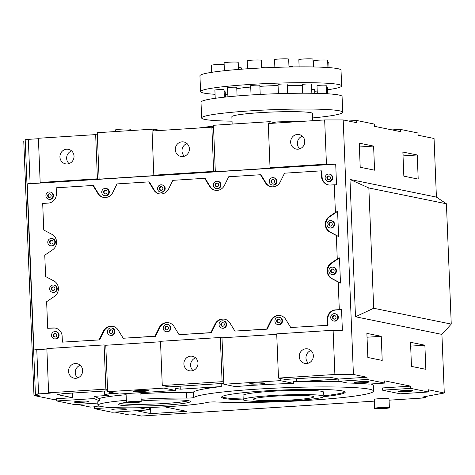 <?xml version="1.0" encoding="UTF-8"?>
<svg xmlns="http://www.w3.org/2000/svg" width="475" height="475" viewBox="0 0 475 475"><rect width="100%" height="100%" fill="white"/><g stroke="black" fill="none" stroke-linecap="round" stroke-linejoin="round"><path stroke-width="0.71" d="M134.918 402.254L137.507 401.88L130.114 402.177L134.918 402.254M131.593 401.577A7.398 0.564 177.7 0 0 126.421 402.325A7.398 0.564 177.7 0 0 136.022 402.485A7.398 0.564 177.7 0 0 141.2 401.731A7.398 0.564 177.7 0 0 131.593 401.577M141.2 401.731L140.843 392.801A7.398 0.564 177.7 0 0 140.612 392.671M186.538 392.504A4.483 0.344 177.7 0 0 190.422 392.392A4.483 0.344 177.7 0 0 193.533 391.976L193.758 397.557A4.483 0.344 -2.3 0 1 190.647 397.973A4.483 0.344 -2.3 0 1 186.758 398.086L186.538 392.504A56.697 4.34 177.7 0 0 140.873 393.68M180.144 386.175L180.263 389.191L221.291 386.567A90.202 6.905 177.7 0 0 193.533 391.976M180.263 389.191L175.435 388.206L175.524 390.438L164.041 388.093L107.641 391.703L119.13 394.048L175.524 390.438M115.603 393.33L109.553 393.716L104.72 394.618L108.543 395.402L94.014 396.334L99.275 398.543A56.697 4.34 177.7 0 1 126.112 394.725M193.758 397.557A90.202 6.905 -2.3 0 1 256.387 389.185A90.202 6.905 -2.3 0 1 373.534 391.079A90.202 6.905 -2.3 0 1 310.418 400.211A90.202 6.905 -2.3 0 1 215.223 401.939A4.483 0.344 -2.3 0 0 210.49 402.028A4.483 0.344 -2.3 0 0 207.64 402.349A56.697 4.34 -2.3 0 1 171.552 406.41A56.697 4.34 -2.3 0 1 97.915 405.223A56.697 4.34 -2.3 0 1 126.338 400.306M221.291 386.567L221.166 383.551M94.014 396.334L94.109 398.567L56.721 400.959L56.632 398.727L72.651 397.7L57.552 394.618L62.385 393.716L107.605 390.818M72.467 393.068L72.651 397.7M97.915 405.223L97.785 401.874A56.697 4.34 177.7 0 1 99.364 400.775L99.275 398.543M141.099 399.267A56.697 4.34 -2.3 0 1 186.758 398.086M107.641 391.703L105.777 345.266L160.514 341.762M109.487 392.083L109.553 393.716M104.571 391.014L104.72 394.618M99.364 400.775L94.109 398.567M389.078 400.182L425.802 397.83L422.299 397.118L444.279 393.009L441.922 334.4L451.25 324.087L446.417 203.793L436.406 197.095L434.055 138.486L418.107 135.232L418.018 133L400.294 129.384L400.383 131.617L374.472 126.326L374.383 124.094L356.666 120.478L356.755 122.71L343.193 119.943L353.418 374.472L334.887 374.472L278.487 378.082L280.167 378.421L280.256 380.653L223.856 384.263L223.767 382.031L222.092 381.692L162.272 385.522L168.987 386.887L223.82 383.378M163.952 385.86L164.041 388.093M141.17 400.936A35.857 2.743 -2.3 0 1 143.83 400.752A35.857 2.743 -2.3 0 1 190.398 401.506A35.857 2.743 -2.3 0 1 165.312 405.139A35.857 2.743 -2.3 0 1 118.744 404.385A35.857 2.743 -2.3 0 1 126.439 402.367M243.366 399.908A61.851 4.732 -2.3 0 1 221.599 397.183A61.851 4.732 -2.3 0 1 264.878 390.919A61.851 4.732 -2.3 0 1 345.206 392.213A61.851 4.732 -2.3 0 1 323.724 396.678M373.534 391.079L373.308 385.498A90.202 6.905 177.7 0 0 370.749 383.984M339.874 381.478A90.202 6.905 177.7 0 0 293.532 381.841M148.74 407.497L154.31 407.301M164.522 406.826L186.663 411.344L150.777 413.642L136.313 410.691M114.95 412.057L129.414 415.008L134.752 414.663L141.467 416.035L374.312 401.132M444.279 393.009L428.325 389.755L428.414 391.988L410.697 388.372L382.5 390.177L400.217 393.793L428.414 391.988M382.5 390.177L382.405 387.944L410.608 386.139L384.697 380.855L384.786 383.088L367.062 379.472L338.865 381.277L347.261 382.987A99.222 7.594 -2.3 0 1 368.927 384.103L384.786 383.088M280.167 378.421L285.202 379.448L320.447 377.192L329.715 377.192L338.776 379.044L296.477 381.752L293.508 381.146L293.598 383.378L280.256 380.653M389.381 407.764L389.019 398.828A7.398 0.564 177.7 0 0 379.418 398.673A7.398 0.564 177.7 0 0 374.241 399.422L374.603 408.358A7.398 0.564 177.7 0 0 384.204 408.512A7.398 0.564 177.7 0 0 389.381 407.764A7.398 0.564 177.7 0 0 379.774 407.603A7.398 0.564 177.7 0 0 374.603 408.358M223.856 384.263L235.345 386.608A99.222 7.594 -2.3 0 1 293.598 383.378M25.234 140.909L23.75 141.004L33.974 395.532L39.312 395.188L35.619 394.44A4.483 0.344 -2.3 0 1 35.417 394.345A4.483 0.344 -2.3 0 1 38.552 393.888L50.303 393.14L48.622 392.795L105.877 389.132L107.552 389.47M33.974 395.532L52.968 399.41L56.65 399.172M83.82 402.194A7.398 0.564 177.7 0 0 88.991 401.44A7.398 0.564 177.7 0 0 79.39 401.286A7.398 0.564 177.7 0 0 74.213 402.034A7.398 0.564 177.7 0 0 83.82 402.194M56.721 400.959L74.444 404.575L97.832 403.073M143.094 391.382A7.398 0.564 177.7 0 0 148.265 390.628A7.398 0.564 177.7 0 0 138.664 390.474A7.398 0.564 177.7 0 0 133.487 391.222A7.398 0.564 177.7 0 0 143.094 391.382M77.651 377.94A7.398 7.042 101.5 0 1 75.4 370.886A7.398 7.042 101.5 0 1 80.233 365.275M193.01 370.553A7.398 7.042 101.5 0 1 190.76 363.5A7.398 7.042 101.5 0 1 195.593 357.895M188.652 400.74A35.857 2.743 -2.3 0 1 165.247 403.465A35.857 2.743 -2.3 0 1 120.418 403.477M243.206 399.012A61.851 4.732 -2.3 0 1 221.855 396.72M344.909 391.78A61.851 4.732 -2.3 0 1 323.819 395.77M353.418 374.472L366.973 377.239L338.776 379.044L338.865 381.277M99.204 406.077L94.222 406.392L94.311 408.625L112.035 412.247L149.417 409.848L139.08 407.74M149.328 407.615L149.417 409.848M150.528 407.538L150.777 413.642M410.608 386.139L410.697 388.372M296.358 378.735L296.477 381.752M403.839 176.166L402.871 152.053L417.234 154.981L418.202 179.093L403.839 176.166M367.846 357.485L382.209 360.418L381.241 336.306L366.878 333.373L367.846 357.485M411.475 366.391L425.843 369.318L424.876 345.206L410.507 342.279L411.475 366.391M366.973 377.239L367.062 379.472M441.922 334.4L355.49 316.766L349.98 179.455L368.849 187.969L373.683 308.257L355.49 316.766M436.406 197.095L349.98 179.455M360.204 167.259L359.237 143.147L373.605 146.08L374.573 170.192L360.204 167.259M425.748 396.471L425.802 397.83M111.862 407.503L94.311 408.625M223.767 382.031L221.991 337.826L276.729 334.323M259.308 383.942A7.398 0.564 177.7 0 0 264.48 383.188A7.398 0.564 177.7 0 0 254.879 383.034A7.398 0.564 177.7 0 0 249.702 383.782A7.398 0.564 177.7 0 0 259.308 383.942M75.293 363.553A7.398 7.042 101.5 0 1 77.069 363.678A7.398 7.042 101.5 0 1 82.62 371.402A7.398 7.042 101.5 0 1 75.881 378.29A7.398 7.042 101.5 0 1 74.112 378.171A7.398 7.042 101.5 0 1 68.554 370.441A7.398 7.042 101.5 0 1 75.293 363.553M105.877 389.132L104.102 344.921L46.847 348.591L48.622 392.795M343.193 119.943L324.662 119.943L326.438 164.148L335.706 164.154L27.223 183.896L33.897 350.01A4.483 0.344 177.7 0 1 36.777 349.683L46.865 349.036M105.777 345.266L104.102 344.921M27.223 183.896A4.483 0.344 -2.3 0 1 30.103 183.57L41.853 182.816L40.173 182.477L97.428 178.814L95.653 134.603L38.398 138.267L40.173 182.477M35.417 394.345L25.193 139.816A4.483 0.344 -2.3 0 1 28.328 139.365L38.416 138.718M77.36 404.385L90.559 407.081L94.24 406.843M324.662 119.943L268.268 123.553L270.043 167.758L271.718 168.102L215.323 171.713L213.643 171.374L211.868 127.163L152.053 130.993L153.829 175.198L155.503 175.542L99.109 179.152L97.333 134.947L95.653 134.603M221.991 337.826L220.317 337.482L160.497 341.311L162.272 385.522M328.558 184.929A8.966 8.532 -78.5 0 1 322.074 176.753L321.842 170.947L321.302 170.84L321.539 176.641A8.966 8.532 -78.5 0 0 328.29 184.882A8.966 8.532 -78.5 0 0 330.44 185.024L334.287 184.781L335.397 212.396L329.228 216.612A8.966 8.532 -78.5 0 0 329.852 232.079L336.324 235.487L337.262 258.923L331.099 263.144A8.966 8.532 -78.5 0 0 331.722 278.611L338.194 282.019L339.298 309.635L341.549 309.635L342.374 330.262L333.112 330.262L276.711 333.872L278.487 378.082M222.092 381.692L220.317 337.482M190.653 356.173A7.398 7.042 101.5 0 1 192.428 356.292A7.398 7.042 101.5 0 1 197.98 364.022A7.398 7.042 101.5 0 1 191.241 370.904A7.398 7.042 101.5 0 1 189.472 370.785A7.398 7.042 101.5 0 1 183.914 363.054A7.398 7.042 101.5 0 1 190.653 356.173M243.23 399.665L243.058 395.426A40.339 3.087 -2.3 0 1 271.284 391.341A40.339 3.087 -2.3 0 1 323.671 392.184L323.843 396.429A40.339 3.087 -2.3 0 1 295.622 400.514A40.339 3.087 -2.3 0 1 243.23 399.665A40.339 3.087 -2.3 0 1 271.457 395.58A40.339 3.087 -2.3 0 1 323.843 396.429M364.04 382.63A7.398 0.564 177.7 0 0 369.218 381.882A7.398 0.564 177.7 0 0 359.611 381.728A7.398 0.564 177.7 0 0 354.439 382.476A7.398 0.564 177.7 0 0 364.04 382.63M407.675 391.537A7.398 0.564 177.7 0 0 412.846 390.788A7.398 0.564 177.7 0 0 403.239 390.634A7.398 0.564 177.7 0 0 398.068 391.382A7.398 0.564 177.7 0 0 407.675 391.537M121.41 409.86A7.398 0.564 177.7 0 0 126.582 409.112A7.398 0.564 177.7 0 0 116.981 408.957A7.398 0.564 177.7 0 0 111.803 409.705A7.398 0.564 177.7 0 0 121.41 409.86M380.885 407.829L378.296 408.209L385.688 407.912L380.885 407.829M451.25 324.087L373.683 308.257M446.417 203.793L368.849 187.969M308.37 363.167A7.398 7.042 101.5 0 1 306.12 356.113A7.398 7.042 101.5 0 1 310.953 350.508M403.026 155.895L417.234 154.981M402.942 153.959A7.398 0.564 -2.3 0 1 403.34 154.12A7.398 0.564 -2.3 0 1 402.96 154.322M356.666 120.478L348.401 121.006M400.294 129.384L392.035 129.912M367.032 337.214L381.241 336.306M334.287 184.781L336.532 184.781L335.706 164.154M336.324 235.487L338.61 236.52L337.6 211.363L335.397 212.396M338.194 282.019L340.48 283.047L339.471 257.895L337.262 258.923M333.112 330.262L334.887 374.472M410.661 346.115L424.876 345.206M359.391 146.989L373.605 146.08M359.314 145.053A7.398 0.564 -2.3 0 1 359.712 145.219A7.398 0.564 -2.3 0 1 359.332 145.415M270.043 167.758L326.438 164.148M153.829 175.198L213.643 171.374M99.109 179.152L97.428 178.814M62.391 342.131L99.685 339.892L62.391 342.131L62.154 336.33A8.966 8.532 -78.5 0 0 55.403 328.094A8.966 8.532 -78.5 0 0 53.253 327.946L47.696 328.302L46.627 301.714L54.465 296.358A8.966 8.532 -78.5 0 0 53.841 280.891L45.618 276.563L44.763 255.188L52.594 249.832A8.966 8.532 -78.5 0 0 51.971 234.359L43.748 230.031L42.685 203.448L48.236 203.092A8.966 8.532 -78.5 0 0 56.424 193.616L56.193 187.809L92.946 185.458L97.921 193.551A8.966 8.532 -78.5 0 0 103.348 197.392A8.966 8.532 -78.5 0 0 105.498 197.541A8.966 8.532 -78.5 0 0 112.723 192.601L117.016 183.914L148.794 181.883L153.763 189.976A8.966 8.532 -78.5 0 0 159.19 193.818A8.966 8.532 -78.5 0 0 161.34 193.966A8.966 8.532 -78.5 0 0 168.566 189.026L172.858 180.34L204.636 178.309L209.606 186.402A8.966 8.532 -78.5 0 0 215.033 190.243A8.966 8.532 -78.5 0 0 217.182 190.392A8.966 8.532 -78.5 0 0 224.408 185.452L228.701 176.765L260.478 174.735L265.448 182.828A8.966 8.532 -78.5 0 0 270.875 186.669A8.966 8.532 -78.5 0 0 273.03 186.817A8.966 8.532 -78.5 0 0 280.25 181.877L284.549 173.191L321.302 170.84M55.67 328.154A8.966 8.532 -78.5 0 0 53.788 328.053L47.696 328.302M92.946 185.458L93.486 185.565L98.456 193.658A8.966 8.532 -78.5 0 0 103.615 197.446M148.794 181.883L149.328 181.99L154.298 190.083A8.966 8.532 -78.5 0 0 159.463 193.871M204.636 178.309L205.17 178.416L210.14 186.509A8.966 8.532 -78.5 0 0 215.306 190.297M260.478 174.735L261.012 174.842L265.982 182.934A8.966 8.532 -78.5 0 0 271.148 186.717M341.549 309.635L335.991 309.991A8.966 8.532 -78.5 0 0 327.803 319.467L328.041 325.274L290.742 327.512L285.772 319.42A8.966 8.532 -78.5 0 0 280.345 315.578A8.966 8.532 -78.5 0 0 270.97 320.37L266.677 329.056L234.899 331.087L229.93 323A8.966 8.532 -78.5 0 0 224.503 319.152A8.966 8.532 -78.5 0 0 215.127 323.944L210.835 332.631L179.057 334.667L174.088 326.574A8.966 8.532 -78.5 0 0 168.661 322.727A8.966 8.532 -78.5 0 0 159.285 327.518L154.987 336.205L123.215 338.242L118.245 330.149A8.966 8.532 -78.5 0 0 112.818 326.301A8.966 8.532 -78.5 0 0 103.443 331.093L99.144 339.779M290.742 327.512L328.041 325.274M280.612 315.637A8.966 8.532 -78.5 0 0 271.51 320.483L267.211 329.163L266.677 329.056M234.899 331.087L267.211 329.163M224.77 319.212A8.966 8.532 -78.5 0 0 215.668 324.057L211.369 332.738L210.835 332.631M179.057 334.667L211.369 332.738M168.928 322.786A8.966 8.532 -78.5 0 0 159.826 327.631L155.527 336.318L154.987 336.205M123.215 338.242L155.527 336.318M113.086 326.361A8.966 8.532 -78.5 0 0 103.983 331.206L99.685 339.892M110.147 335.267L110.681 335.374A3.699 3.521 -78.5 0 0 114.938 331.995A3.699 3.521 -78.5 0 0 112.159 328.13L111.625 328.017A3.699 3.521 101.5 0 1 111.031 335.326A3.699 3.521 101.5 0 1 107.368 331.402A3.699 3.521 101.5 0 1 111.625 328.017M54.304 338.841L54.839 338.948A3.699 3.521 -78.5 0 0 59.096 335.57A3.699 3.521 -78.5 0 0 56.317 331.704L55.783 331.592A3.699 3.521 101.5 0 1 55.189 338.901A3.699 3.521 101.5 0 1 51.526 334.976A3.699 3.521 101.5 0 1 55.783 331.592M52.434 292.309L52.974 292.422A3.699 3.521 -78.5 0 0 57.226 289.038A3.699 3.521 -78.5 0 0 54.453 285.172L53.913 285.065A3.699 3.521 101.5 0 1 53.325 292.374A3.699 3.521 101.5 0 1 49.661 288.45A3.699 3.521 101.5 0 1 53.913 285.065M50.564 245.783L51.104 245.89A3.699 3.521 -78.5 0 0 55.355 242.511A3.699 3.521 -78.5 0 0 52.583 238.646L52.042 238.533A3.699 3.521 101.5 0 1 51.454 245.842A3.699 3.521 101.5 0 1 47.791 241.917A3.699 3.521 101.5 0 1 52.042 238.533M48.699 199.251L49.234 199.363A3.699 3.521 -78.5 0 0 53.491 195.979A3.699 3.521 -78.5 0 0 50.712 192.114L50.178 192.007A3.699 3.521 101.5 0 1 49.584 199.316A3.699 3.521 101.5 0 1 45.921 195.391A3.699 3.521 101.5 0 1 50.178 192.007M104.542 195.676L105.076 195.789A3.699 3.521 -78.5 0 0 109.333 192.405A3.699 3.521 -78.5 0 0 106.554 188.539L106.02 188.433A3.699 3.521 101.5 0 1 105.426 195.736A3.699 3.521 101.5 0 1 101.763 191.811A3.699 3.521 101.5 0 1 106.02 188.433M160.384 192.102L160.918 192.215A3.699 3.521 -78.5 0 0 165.175 188.83A3.699 3.521 -78.5 0 0 162.397 184.965L161.862 184.858A3.699 3.521 101.5 0 1 161.268 192.161A3.699 3.521 101.5 0 1 157.605 188.237A3.699 3.521 101.5 0 1 161.862 184.858M165.989 331.692L166.523 331.799A3.699 3.521 -78.5 0 0 170.78 328.415A3.699 3.521 -78.5 0 0 168.007 324.556L167.467 324.443A3.699 3.521 101.5 0 1 166.873 331.752A3.699 3.521 101.5 0 1 163.21 327.827A3.699 3.521 101.5 0 1 167.467 324.443M221.831 328.118L222.371 328.225A3.699 3.521 -78.5 0 0 226.623 324.841A3.699 3.521 -78.5 0 0 223.85 320.981L223.309 320.868A3.699 3.521 101.5 0 1 222.722 328.178A3.699 3.521 101.5 0 1 219.058 324.253A3.699 3.521 101.5 0 1 223.309 320.868M216.226 188.527L216.76 188.64A3.699 3.521 -78.5 0 0 221.018 185.256A3.699 3.521 -78.5 0 0 218.239 181.391L217.704 181.284A3.699 3.521 101.5 0 1 217.111 188.587A3.699 3.521 101.5 0 1 213.447 184.662A3.699 3.521 101.5 0 1 217.704 181.284M272.068 184.953L272.603 185.06A3.699 3.521 -78.5 0 0 276.86 181.682A3.699 3.521 -78.5 0 0 274.081 177.816L273.547 177.709A3.699 3.521 101.5 0 1 272.953 185.013A3.699 3.521 101.5 0 1 269.289 181.088A3.699 3.521 101.5 0 1 273.547 177.709M277.673 324.538L278.213 324.651A3.699 3.521 -78.5 0 0 282.465 321.266A3.699 3.521 -78.5 0 0 279.692 317.407L279.152 317.294A3.699 3.521 101.5 0 1 278.564 324.603A3.699 3.521 101.5 0 1 274.9 320.678A3.699 3.521 101.5 0 1 279.152 317.294M333.515 320.963L334.056 321.076A3.699 3.521 -78.5 0 0 338.307 317.692A3.699 3.521 -78.5 0 0 335.534 313.827L334.994 313.72A3.699 3.521 101.5 0 1 334.406 321.029A3.699 3.521 101.5 0 1 330.742 317.104A3.699 3.521 101.5 0 1 334.994 313.72M327.91 181.379L328.445 181.486A3.699 3.521 -78.5 0 0 332.702 178.107A3.699 3.521 -78.5 0 0 329.929 174.242L329.389 174.129A3.699 3.521 101.5 0 1 328.795 181.438A3.699 3.521 101.5 0 1 325.132 177.513A3.699 3.521 101.5 0 1 329.389 174.129M66.684 149.215A7.398 7.042 101.5 0 1 68.459 149.34A7.398 7.042 101.5 0 1 74.011 157.065A7.398 7.042 101.5 0 1 67.278 163.952A7.398 7.042 101.5 0 1 65.502 163.833A7.398 7.042 101.5 0 1 59.951 156.103A7.398 7.042 101.5 0 1 66.684 149.215M69.041 163.602A7.398 7.042 101.5 0 1 66.791 156.548A7.398 7.042 101.5 0 1 71.63 150.937M97.333 134.947L97.244 132.715L153.639 129.105L153.71 130.886M306.013 348.787A7.398 7.042 101.5 0 1 307.788 348.905A7.398 7.042 101.5 0 1 313.34 356.636A7.398 7.042 101.5 0 1 306.601 363.523A7.398 7.042 101.5 0 1 304.831 363.399A7.398 7.042 101.5 0 1 299.274 355.674A7.398 7.042 101.5 0 1 306.013 348.787M215.323 171.713L213.453 125.275L269.853 121.665L269.925 123.447M198.882 127.995A90.202 6.905 -2.3 0 1 213.489 126.166M276.527 123.025L269.853 121.665M272.11 122.123A90.202 6.905 -2.3 0 1 303.751 121.279M297.403 134.449A7.398 7.042 101.5 0 1 299.179 134.567A7.398 7.042 101.5 0 1 304.73 142.298A7.398 7.042 101.5 0 1 297.997 149.186A7.398 7.042 101.5 0 1 296.222 149.061A7.398 7.042 101.5 0 1 290.67 141.33A7.398 7.042 101.5 0 1 297.403 134.449M302.349 136.171A7.398 7.042 -78.5 0 0 297.51 141.776A7.398 7.042 -78.5 0 0 299.761 148.829M339.298 309.635L335.457 309.878A8.966 8.532 -78.5 0 0 327.269 319.354L327.501 325.161M339.471 257.895L331.639 263.251A8.966 8.532 -78.5 0 0 332.257 278.718L340.48 283.047M331.651 274.437L332.185 274.544A3.699 3.521 -78.5 0 0 336.442 271.166A3.699 3.521 -78.5 0 0 333.664 267.3L333.129 267.188A3.699 3.521 101.5 0 1 332.536 274.497A3.699 3.521 101.5 0 1 328.872 270.572A3.699 3.521 101.5 0 1 333.129 267.188M337.6 211.363L329.769 216.725A8.966 8.532 -78.5 0 0 330.386 232.192L338.61 236.52M329.781 227.905L330.315 228.018A3.699 3.521 -78.5 0 0 334.572 224.633A3.699 3.521 -78.5 0 0 331.793 220.768L331.259 220.661A3.699 3.521 101.5 0 1 330.665 227.97A3.699 3.521 101.5 0 1 327.002 224.046A3.699 3.521 101.5 0 1 331.259 220.661M182.044 141.835A7.398 7.042 101.5 0 1 183.819 141.954A7.398 7.042 101.5 0 1 189.371 149.684A7.398 7.042 101.5 0 1 182.638 156.566A7.398 7.042 101.5 0 1 180.862 156.447A7.398 7.042 101.5 0 1 175.311 148.717A7.398 7.042 101.5 0 1 182.044 141.835M213.548 127.508L211.868 127.163M160.312 130.465L153.639 129.105M130.31 130.595L130.257 129.348A7.398 0.564 177.7 0 0 120.656 129.188A7.398 0.564 177.7 0 0 115.478 129.942L115.544 131.539M184.401 156.216A7.398 7.042 101.5 0 1 182.151 149.162A7.398 7.042 101.5 0 1 186.99 143.557M161.049 186.639A1.847 1.758 101.5 0 1 162.877 188.599A1.847 1.758 101.5 0 1 160.752 190.291A1.847 1.758 101.5 0 1 161.049 186.639M105.207 190.214A1.847 1.758 101.5 0 1 107.035 192.173A1.847 1.758 101.5 0 1 104.91 193.865A1.847 1.758 101.5 0 1 105.207 190.214M110.812 329.798A1.847 1.758 101.5 0 1 112.64 331.764A1.847 1.758 101.5 0 1 110.515 333.456A1.847 1.758 101.5 0 1 110.812 329.798M53.099 286.847A1.847 1.758 101.5 0 1 54.934 288.806A1.847 1.758 101.5 0 1 52.802 290.498A1.847 1.758 101.5 0 1 53.099 286.847M278.338 319.075A1.847 1.758 101.5 0 1 280.173 321.041A1.847 1.758 101.5 0 1 278.041 322.727A1.847 1.758 101.5 0 1 278.338 319.075M272.733 179.491A1.847 1.758 101.5 0 1 274.562 181.45A1.847 1.758 101.5 0 1 272.436 183.142A1.847 1.758 101.5 0 1 272.733 179.491M222.496 322.65A1.847 1.758 101.5 0 1 224.331 324.615A1.847 1.758 101.5 0 1 222.199 326.301A1.847 1.758 101.5 0 1 222.496 322.65M51.229 240.314A1.847 1.758 101.5 0 1 53.063 242.28A1.847 1.758 101.5 0 1 50.938 243.972A1.847 1.758 101.5 0 1 51.229 240.314M334.18 315.501A1.847 1.758 101.5 0 1 336.015 317.46A1.847 1.758 101.5 0 1 333.889 319.152A1.847 1.758 101.5 0 1 334.18 315.501M54.969 333.373A1.847 1.758 101.5 0 1 56.798 335.338A1.847 1.758 101.5 0 1 54.672 337.03A1.847 1.758 101.5 0 1 54.969 333.373M328.575 175.91A1.847 1.758 101.5 0 1 330.41 177.876A1.847 1.758 101.5 0 1 328.278 179.568A1.847 1.758 101.5 0 1 328.575 175.91M166.654 326.224A1.847 1.758 101.5 0 1 168.488 328.189A1.847 1.758 101.5 0 1 166.357 329.882A1.847 1.758 101.5 0 1 166.654 326.224M49.364 193.788A1.847 1.758 101.5 0 1 51.193 195.748A1.847 1.758 101.5 0 1 49.068 197.44A1.847 1.758 101.5 0 1 49.364 193.788M216.891 183.065A1.847 1.758 101.5 0 1 218.72 185.024A1.847 1.758 101.5 0 1 216.594 186.717A1.847 1.758 101.5 0 1 216.891 183.065M332.316 268.969A1.847 1.758 101.5 0 1 334.145 270.934A1.847 1.758 101.5 0 1 332.019 272.626A1.847 1.758 101.5 0 1 332.316 268.969M330.446 222.442A1.847 1.758 101.5 0 1 332.274 224.402A1.847 1.758 101.5 0 1 330.149 226.094A1.847 1.758 101.5 0 1 330.446 222.442M161.025 190.327A1.847 1.758 101.5 0 1 161.755 186.746M105.183 193.901A1.847 1.758 101.5 0 1 105.913 190.321M110.788 333.486A1.847 1.758 101.5 0 1 111.518 329.905M53.075 290.534A1.847 1.758 101.5 0 1 53.806 286.953M278.314 322.762A1.847 1.758 101.5 0 1 279.045 319.182M272.709 183.172A1.847 1.758 101.5 0 1 273.44 179.598M222.472 326.337A1.847 1.758 101.5 0 1 223.203 322.757M51.211 244.002A1.847 1.758 101.5 0 1 51.941 240.421M334.162 319.188A1.847 1.758 101.5 0 1 334.893 315.608M54.946 337.06A1.847 1.758 101.5 0 1 55.676 333.48M328.552 179.598A1.847 1.758 101.5 0 1 329.282 176.023M166.63 329.911A1.847 1.758 101.5 0 1 167.36 326.331M49.341 197.475A1.847 1.758 101.5 0 1 50.071 193.895M216.867 186.746A1.847 1.758 101.5 0 1 217.598 183.172M333.022 269.082A1.847 1.758 -78.5 0 0 332.292 272.656M331.152 222.549A1.847 1.758 -78.5 0 0 330.422 226.13M317.306 93.373L317.003 85.726A4.59 0.35 -2.3 0 1 320.209 85.263A4.59 0.35 -2.3 0 1 326.171 85.357L326.509 93.729M232.043 121.173A70.591 5.403 -2.3 0 1 201.638 117.954L201.002 102.149A70.591 5.403 -2.3 0 1 250.396 95A70.591 5.403 -2.3 0 1 342.077 96.478L342.713 112.29A70.591 5.403 -2.3 0 1 312.657 117.931M326.248 87.228A4.59 0.35 -2.3 0 1 327.34 87.412L327.596 93.795M311.695 89.567A4.59 0.35 -2.3 0 1 314.67 89.775L314.812 93.314M224.141 91.639A4.59 0.35 -2.3 0 1 225.233 91.823L225.441 97.06M215.223 98.307L214.896 90.137A4.59 0.35 -2.3 0 1 218.102 89.674A4.59 0.35 -2.3 0 1 224.063 89.769L224.36 97.179M227.923 96.805L227.561 87.774A4.59 0.35 -2.3 0 1 230.773 87.305A4.59 0.35 -2.3 0 1 236.734 87.406L237.078 95.974M251.043 94.958L250.669 85.726A4.59 0.35 -2.3 0 1 253.882 85.257A4.59 0.35 -2.3 0 1 259.843 85.357L260.205 94.43M278.397 93.658L278.029 84.544A4.59 0.35 -2.3 0 1 281.242 84.075A4.59 0.35 -2.3 0 1 287.203 84.176L287.571 93.409M302.658 93.219L302.308 84.544A4.59 0.35 -2.3 0 1 305.52 84.081A4.59 0.35 -2.3 0 1 311.481 84.176L311.843 93.266M215.062 94.293A70.591 5.403 -2.3 0 1 200.581 91.61A70.591 5.403 -2.3 0 1 249.969 84.461A70.591 5.403 -2.3 0 1 341.65 85.939A70.591 5.403 -2.3 0 1 327.435 89.781M317.211 91.028A70.591 5.403 -2.3 0 1 314.729 91.283M227.846 94.774A70.591 5.403 -2.3 0 1 225.346 94.715M259.884 86.355A39.081 2.993 -2.3 0 1 278.071 85.553M287.25 85.405A39.081 2.993 -2.3 0 1 302.355 85.732M236.782 88.718A39.081 2.993 -2.3 0 1 250.723 87.038M201.638 117.954A70.591 5.403 -2.3 0 1 251.032 110.806A70.591 5.403 -2.3 0 1 342.713 112.29M200.581 91.61L199.945 75.798A70.591 5.403 -2.3 0 1 249.333 68.655A70.591 5.403 -2.3 0 1 341.014 70.134L341.65 85.939M232.162 124.076L231.865 116.737A40.339 3.087 -2.3 0 1 260.092 112.658A40.339 3.087 -2.3 0 1 312.479 113.501L312.77 120.703M288.96 66.453A7.06 0.54 -2.3 0 1 293.027 66.779L293.033 66.945M299.125 66.88L298.84 59.69A7.06 0.54 -2.3 0 1 303.78 58.977A7.06 0.54 -2.3 0 1 312.948 59.126L313.262 66.957M274.473 396.197A30.252 2.316 -2.3 0 1 313.767 396.833A30.252 2.316 -2.3 0 1 292.6 399.897A30.252 2.316 -2.3 0 1 253.306 399.261A30.252 2.316 -2.3 0 1 274.473 396.197M327.708 62.118A7.06 0.54 -2.3 0 1 328.807 62.362L329.015 67.61M247.517 68.774L247.202 60.871A7.06 0.54 -2.3 0 1 252.142 60.159A7.06 0.54 -2.3 0 1 261.309 60.307L261.618 67.955M274.871 67.397L274.562 59.69A7.06 0.54 -2.3 0 1 279.502 58.977A7.06 0.54 -2.3 0 1 288.669 59.126L288.984 67.011M261.6 67.634A7.06 0.54 -2.3 0 1 265.198 67.788M238.408 67.634A7.06 0.54 -2.3 0 1 241.389 67.955L241.437 69.202M224.402 70.716L224.093 62.92A7.06 0.54 -2.3 0 1 229.027 62.207A7.06 0.54 -2.3 0 1 238.201 62.356L238.48 69.427M313.156 64.41A7.06 0.54 -2.3 0 1 313.672 64.416M313.773 66.969L313.53 60.877A7.06 0.54 -2.3 0 1 318.47 60.165A7.06 0.54 -2.3 0 1 327.637 60.313L327.928 67.533M211.708 72.325L211.422 65.289A7.06 0.54 -2.3 0 1 216.362 64.576A7.06 0.54 -2.3 0 1 224.152 64.457M36.777 349.683L38.552 393.888M28.328 139.365L30.103 183.57M332.257 278.718L331.722 278.611M335.991 309.991L335.457 309.878M330.386 232.192L329.852 232.079M329.769 216.725L329.228 216.612M331.639 263.251L331.099 263.144M265.982 182.934L265.448 182.828M159.826 327.631L159.285 327.518M215.668 324.057L215.127 323.944M154.298 190.083L153.763 189.976M322.074 176.753L321.539 176.641M210.14 186.509L209.606 186.402M327.803 319.467L327.269 319.354M53.788 328.053L53.253 327.946M98.456 193.658L97.921 193.551M271.51 320.483L270.97 320.37M103.983 331.206L103.443 331.093M126.421 402.325L126.071 393.603"/></g></svg>
